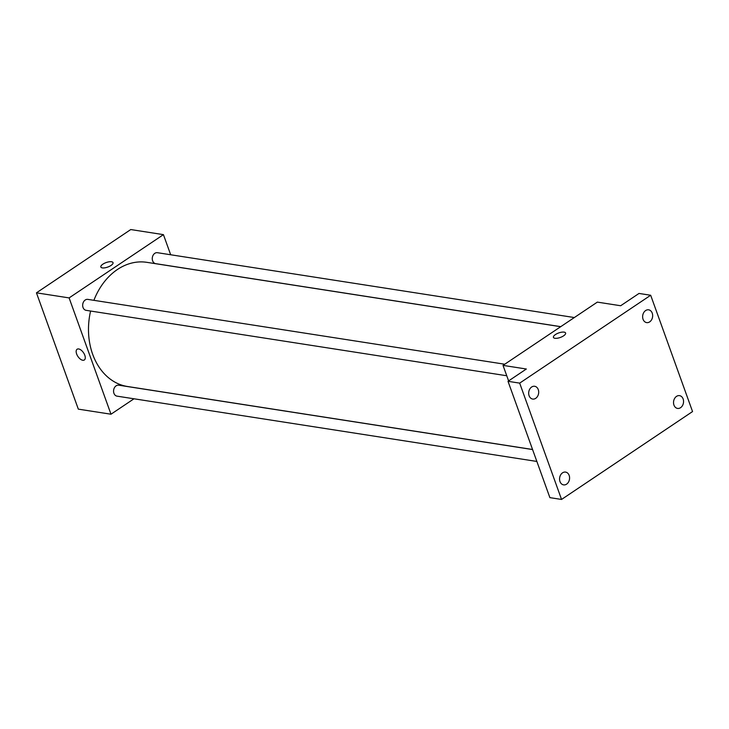 <?xml version="1.0" encoding="UTF-8"?>
<svg xmlns="http://www.w3.org/2000/svg" width="729" height="729" viewBox="0 0 729 729"><rect width="100%" height="100%" fill="white"/><g stroke="black" fill="none" stroke-linecap="round" stroke-linejoin="round"><path stroke-width="1.09" d="M133.981 398.79L110.99 414.218L78.322 409.142L36.45 292.83L130.764 229.553L163.433 234.638L170.677 254.767M110.99 414.218L69.109 297.906L36.45 292.83M69.109 297.906L163.433 234.638M100.857 267.014A6.47 2.387 160.2 0 1 104.384 263.315A6.47 2.387 160.2 0 1 111.528 261.747A6.47 2.387 160.2 0 1 113.022 262.631A6.47 2.387 160.2 0 1 107.746 267.069A6.47 2.387 160.2 0 1 100.848 267.005A6.47 2.387 160.2 0 1 104.384 263.306A6.47 2.387 160.2 0 1 111.519 261.747A6.47 2.387 160.2 0 1 113.022 262.631M560.692 326.701L146.866 262.34A62.831 48.342 98.8 0 0 93.895 300.33M90.596 311.037A62.831 48.342 98.8 0 0 127.557 386.507L532.562 449.492M532.58 449.556L118.718 385.194A5.54 4.265 98.8 0 0 113.651 390.015A5.54 4.265 98.8 0 0 117.014 396.148L536.863 461.448M504.76 364.227L87.817 299.382A5.54 4.265 98.8 0 0 82.751 304.203A5.54 4.265 98.8 0 0 86.113 310.335L506.755 375.754M574.343 317.543L157.409 252.699A5.54 4.265 98.8 0 0 152.343 257.528A5.54 4.265 98.8 0 0 155.705 263.661L560.765 326.656M84.318 359.98A6.47 3.372 56.1 0 1 76.636 353.975A6.47 3.372 56.1 0 1 77.11 349.237A6.47 3.372 56.1 0 1 83.516 352.736A6.47 3.372 56.1 0 1 84.318 359.98A6.47 3.372 56.1 0 1 76.636 353.975A6.47 3.372 56.1 0 1 77.119 349.237M503.019 365.384L597.343 302.116L620.671 305.743L639.014 293.441L650.678 295.254L692.55 411.566L561.549 499.447L549.885 497.634L508.013 381.313L526.347 369.011L503.019 365.384L508.614 380.912M561.549 499.447L519.677 383.126L508.013 381.313M519.677 383.126L650.678 295.254M564.1 332.123A6.47 2.387 160.2 0 1 565.595 333.007A6.47 2.387 160.2 0 1 560.328 337.454A6.47 2.387 160.2 0 1 553.429 337.39A6.47 2.387 160.2 0 1 556.956 333.691A6.47 2.387 160.2 0 1 564.1 332.123M553.429 337.39A6.47 2.387 160.2 0 1 556.956 333.691A6.47 2.387 160.2 0 1 564.1 332.132A6.47 2.387 160.2 0 1 565.604 333.016M562.542 472.829A6.47 4.975 -81.2 0 1 565.567 472.091A6.47 4.975 -81.2 0 1 569.559 477.267A6.47 4.975 -81.2 0 1 566.615 484.138A6.47 4.975 -81.2 0 1 563.581 484.876A6.47 4.975 -81.2 0 1 559.59 479.691A6.47 4.975 -81.2 0 1 562.542 472.829M676.512 396.376A6.47 4.975 -81.2 0 1 679.537 395.637A6.47 4.975 -81.2 0 1 683.529 400.813A6.47 4.975 -81.2 0 1 680.576 407.684A6.47 4.975 -81.2 0 1 677.551 408.422A6.47 4.975 -81.2 0 1 673.56 403.246A6.47 4.975 -81.2 0 1 676.512 396.376M645.612 310.563A6.47 4.975 -81.2 0 1 648.646 309.825A6.47 4.975 -81.2 0 1 652.637 315.001A6.47 4.975 -81.2 0 1 649.685 321.872A6.47 4.975 -81.2 0 1 646.659 322.61A6.47 4.975 -81.2 0 1 642.659 317.425A6.47 4.975 -81.2 0 1 645.612 310.563M531.641 387.017A6.47 4.975 -81.2 0 1 534.676 386.279A6.47 4.975 -81.2 0 1 538.667 391.455A6.47 4.975 -81.2 0 1 535.715 398.326A6.47 4.975 -81.2 0 1 532.689 399.064A6.47 4.975 -81.2 0 1 528.698 393.879A6.47 4.975 -81.2 0 1 531.641 387.017"/></g></svg>
